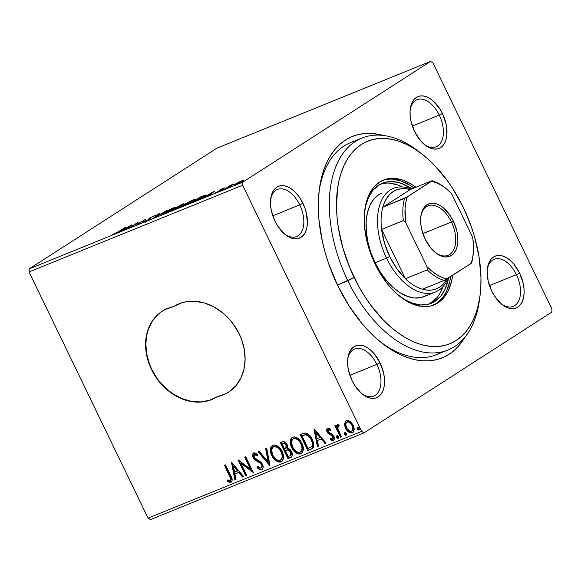 <?xml version="1.0" encoding="UTF-8"?>
<svg xmlns="http://www.w3.org/2000/svg" width="581" height="581" viewBox="0 0 581 581"><rect width="100%" height="100%" fill="white"/><g stroke="black" fill="none" stroke-linecap="round" stroke-linejoin="round"><path stroke-width="0.87" d="M479.87 296.76A114.377 67.113 -112.1 0 1 447.951 350.016L436.513 354.664A114.377 67.113 -112.1 0 1 379.633 341.236A114.377 67.113 67.9 0 0 442.047 351.89M465.061 337.031A119.461 70.098 -112.1 0 1 381.209 342.529A119.461 70.098 -112.1 0 1 337.663 285.482L348.912 305.642L362.021 323.559L369.117 331.453L376.488 338.534L384.056 344.736L391.754 350.002L399.503 354.272L407.23 357.511L414.863 359.69L422.322 360.786L429.548 360.786L436.454 359.69L442.991 357.511L449.084 354.272L454.676 349.994L459.724 344.729L465.061 337.031M284.385 233.889A25.419 14.917 67.9 0 0 301.728 231.637A25.419 14.917 67.9 0 0 299.731 204.846L302.904 203.256A27.961 16.406 -112.1 0 1 304.894 233.119A27.961 16.406 -112.1 0 1 285.184 234.55A27.961 16.406 -112.1 0 1 274.995 221.201L277.624 225.922L284.08 233.62L287.653 236.3L291.277 238.057L294.807 238.827L298.111 238.566L301.067 237.302L303.558 235.065L305.49 231.957L306.783 228.086L307.385 223.612L306.485 213.532L305.003 208.318L300.275 198.535L297.203 194.337L293.819 190.837L290.246 188.15L286.622 186.392L283.092 185.629L279.781 185.884L276.832 187.155L274.341 189.384L272.409 192.493L271.116 196.363L270.608 205.754L271.414 210.925L274.995 221.201A27.961 16.406 -112.1 0 1 270.688 198.847A27.961 16.406 -112.1 0 1 283.84 185.709A27.961 16.406 -112.1 0 1 302.904 203.256L299.731 204.846A25.419 14.917 -112.1 0 1 296.608 236.554A25.419 14.917 -112.1 0 1 284.385 233.889M423.948 144.153A25.419 14.917 67.9 0 0 441.291 141.902A25.419 14.917 67.9 0 0 439.287 115.111L442.461 113.52A27.961 16.406 -112.1 0 1 444.45 143.384A27.961 16.406 -112.1 0 1 424.74 144.822A27.961 16.406 -112.1 0 1 414.551 131.466L420.252 140.377L423.636 143.885L427.209 146.565L430.833 148.322L434.363 149.092L437.675 148.838L440.63 147.567L443.114 145.33L445.046 142.222L446.339 138.358L446.949 133.877L446.041 123.797L442.461 113.52L439.832 108.8L433.375 101.101L429.802 98.421L426.185 96.657L422.648 95.894L419.344 96.148L416.388 97.419L413.897 99.649L411.965 102.764L410.673 106.628L410.07 111.109L410.171 116.026L410.978 121.189L414.551 131.466A27.961 16.406 -112.1 0 1 410.244 109.112A27.961 16.406 -112.1 0 1 423.396 95.974A27.961 16.406 -112.1 0 1 442.461 113.52L439.287 115.111A25.419 14.917 -112.1 0 1 436.164 146.819A25.419 14.917 -112.1 0 1 423.948 144.153M501.076 303.71A25.419 14.917 67.9 0 0 518.419 301.459A25.419 14.917 67.9 0 0 516.422 274.668L519.596 273.077A27.961 16.406 -112.1 0 1 521.585 302.941A27.961 16.406 -112.1 0 1 501.875 304.371A27.961 16.406 -112.1 0 1 491.686 291.023L494.315 295.744L500.771 303.442L504.344 306.122L507.961 307.879L511.498 308.649L514.802 308.395L517.758 307.124L520.249 304.887L522.181 301.779L523.474 297.915L524.077 293.434L523.975 288.517L523.169 283.354L519.596 273.077L513.894 264.166L510.51 260.658L506.937 257.971L503.313 256.214L499.783 255.451L496.472 255.705L493.516 256.976L491.032 259.206L489.1 262.321L487.808 266.185L487.198 270.666L488.105 280.746L491.686 291.023A27.961 16.406 -112.1 0 1 487.379 268.669A27.961 16.406 -112.1 0 1 500.531 255.531A27.961 16.406 -112.1 0 1 519.596 273.077L516.422 274.668A25.419 14.917 -112.1 0 1 513.292 306.376A25.419 14.917 -112.1 0 1 501.076 303.71M361.52 393.446A25.419 14.917 67.9 0 0 378.863 391.195A25.419 14.917 67.9 0 0 376.866 364.396L380.039 362.813A27.961 16.406 -112.1 0 1 382.029 392.676A27.961 16.406 -112.1 0 1 362.319 394.107A27.961 16.406 -112.1 0 1 352.13 380.758L354.759 385.472L361.215 393.177L364.788 395.857L368.405 397.615L371.942 398.384L375.246 398.123L378.202 396.859L380.693 394.622L382.618 391.514L383.91 387.643L384.52 383.169L384.419 378.253L383.613 373.089L380.039 362.813L374.338 353.894L370.954 350.394L367.381 347.707L363.757 345.949L360.227 345.187L356.916 345.441L353.96 346.712L351.469 348.941L349.544 352.05L348.251 355.921L347.641 360.402L347.743 365.311L348.549 370.475L352.13 380.758A27.961 16.406 -112.1 0 1 347.816 358.404A27.961 16.406 -112.1 0 1 360.975 345.267A27.961 16.406 -112.1 0 1 380.039 362.813L376.866 364.396A25.419 14.917 -112.1 0 1 373.736 396.104A25.419 14.917 -112.1 0 1 361.52 393.446M225.777 393.686L217.134 396.75A50.837 40.917 57.3 0 1 217.12 396.765A50.837 40.917 57.3 0 1 155.207 376.132A50.837 40.917 57.3 0 1 162.135 311.249A50.837 40.917 57.3 0 1 173.559 306.608A50.837 40.917 57.3 0 1 173.574 306.601A50.837 40.917 57.3 0 1 239.212 333.872L233.627 324.496L230.25 320.211L222.53 312.701L213.823 306.884L204.527 303.021L195.071 301.299L185.891 301.793L181.541 302.868L173.559 306.608L165.171 309.513L161.38 311.743L157.916 314.466L152.113 321.242L148.053 329.536L145.904 338.948L145.766 349.065L147.661 359.399L151.488 369.494L157.073 378.87L164.154 387.099L172.419 393.802L181.475 398.668L190.902 401.478L200.278 402.096L209.153 400.498L217.134 396.75L225.522 393.853L229.313 391.616L235.879 385.719L240.839 378.144L243.969 369.24L245.117 359.414L244.231 349.13L241.355 338.854L239.212 333.872A50.837 40.917 57.3 0 1 228.558 392.117A50.837 40.917 57.3 0 1 217.134 396.75L217.388 396.591A50.837 40.917 -122.7 0 0 228.689 392.037M412.336 126.055L439.287 115.111L412.336 126.055M349.907 375.341L376.866 364.396L349.907 375.341M272.779 215.783L299.731 204.846L272.779 215.783M489.471 285.612L516.422 274.668L489.471 285.612M150.428 519.596L364.011 432.867L551.783 312.135L364.011 432.867L361.643 431.407L148.053 518.129L29.05 271.959L242.64 185.23L361.643 431.407L242.64 185.23L242.807 182.136L29.217 268.865L216.989 148.133L430.572 61.404L242.807 182.136L430.572 61.404L432.947 62.871L551.95 309.041L432.947 62.871L430.572 61.404L216.989 148.133L29.217 268.865L242.807 182.136L242.64 185.23L29.05 271.959L29.217 268.865L29.05 271.959L148.053 518.129L361.643 431.407L364.011 432.867L150.428 519.596L148.053 518.129L150.428 519.596M235.152 184.184L235.152 184.184C233.279 185.375 233.424 185.586 235.581 184.802L243.991 180.045L235.813 183.77L233.903 185.295L237.542 183.93L242.684 181.127L243.592 180.023L238.45 182.296L233.867 185.266M224.048 189.45L234.027 183.894L230.541 185.281L224.048 189.45L234.027 183.894L230.541 185.281L224.048 189.45M215.406 192.783L220.678 190.408L221.346 189.9L220.598 189.827L220.94 189.544L224.6 187.888L221.201 189.21L219.248 190.452L219.988 190.524L219.618 190.844L215.406 192.783L220.504 190.517L221.361 189.856L220.7 189.718L223.54 188.099L219.879 189.987L219.211 190.495L219.996 190.546L219.618 190.844L215.406 192.827M194.461 201.469L205.325 195.623L205.834 195.122L205.253 195.071L200.242 197.017L191.36 202.725L203.902 196.603C205.885 195.376 206.284 194.875 205.122 195.107L200.242 197.017L191.36 202.725L194.461 201.469M183.153 204.476C184.533 203.582 184.242 203.524 182.281 204.309L171.511 210.787L179.849 206.8L180.706 206.132L180.008 206.197L183.988 203.837L180.393 205.078L171.511 210.787L179.849 206.8C180.923 206.117 180.981 205.914 180.008 206.197L184.017 203.757M153.537 218.086L166.87 210.569L155.766 216.669L159.259 213.655L158.141 214.113L153.537 218.086L166.87 210.569L155.766 216.669L159.259 213.655L158.141 214.113L153.537 218.086M130.26 227.534L136.869 223.286L136.934 224.825L145.816 219.11L138.169 223.787L138.118 222.24L129.236 227.948L136.869 223.286L136.934 224.825L145.816 219.11L138.169 223.787L138.118 222.24L130.26 227.534M118.691 231.528L112.576 234.528L117.391 232.545L125.627 227.316L118.778 231.71L112.576 234.528L119.628 231.173L124.595 227.73L118.691 231.528M131.611 224.883L118.451 232.327L127.537 227.963L126.062 229.241L127.181 228.783L131.785 224.811L118.451 232.327L127.537 227.963L126.062 229.241L127.181 228.783L131.611 224.883M149.411 219.502L150.232 218.848L149.796 217.933L148.968 218.594L149.702 219.204L145.758 221.274L145.068 221.012L143.783 221.637L143.957 221.986L143.783 221.637C143.144 222.153 143.5 222.167 144.843 221.666L150.435 218.732L150.995 218.144L150.326 217.919L151.329 217.207L155.323 215.558L150.646 217.417L149.005 218.536L149.615 218.863L149.259 219.248L143.783 221.637L143.696 222.044L144.843 221.666L150.065 218.979L150.857 217.497L155.388 215.348M163.588 212.958L161.932 214.186L162.288 214.476L166.834 212.631L173.036 209.305L175.629 207.185L171.061 208.891L164.002 212.697L161.801 214.454L164.111 213.844L173.901 208.761L175.731 207.243L173.363 207.875L163.588 212.958M183.443 204.897L181.788 206.124L182.143 206.415L186.69 204.57L193.335 200.968L195.477 199.123L190.917 200.83L184.308 204.359L181.657 206.393L183.959 205.783L193.749 200.699L195.579 199.181L193.219 199.813L183.443 204.897M214.106 191.389L200.946 198.833L210.031 194.468L208.557 195.746L209.676 195.289L214.28 191.316L200.946 198.833L210.031 194.468L208.557 195.746L209.676 195.289L214.106 191.389M221.426 190.372L223.416 189.442L221.543 190.495M229.299 187.176L231.289 186.247L229.415 187.3M242.132 181.962L244.122 181.04L242.248 182.093M350.379 432.38L352.761 432.409C349.893 432.751 347.67 431.255 346.094 427.936L345.586 428.262C347.162 431.581 349.384 433.077 352.26 432.736L352.979 432.308L352.26 432.736C354.454 431.015 354.744 428.502 353.117 425.205L350.118 421.465L346.421 420.666L344.584 423.723L344.773 426.004L345.855 428.778L349.152 432.351L351.331 432.954L353.052 432.249L354.112 429.533L353.894 427.355L351.839 423.135L348.745 420.695L347.315 420.462L345.659 421.131L344.584 423.723L346.225 420.76M337.597 424.253L336.74 426.897L337.249 426.57L336.74 426.897L335.905 425.183L334.881 425.597L340.517 437.261L341.548 436.839L337.757 428.422L337.576 426.715L337.96 425.844L338.679 425.771L338.57 424.333L337.074 424.682L336.74 426.897L335.905 425.183L334.881 425.597L340.517 437.261L341.025 436.934L335.44 425.372L341.025 436.934L340.517 437.261L341.548 436.839L337.873 428.858L338.57 424.333L337.394 424.362M330.836 430.056L328.933 429.359L328.425 429.686L330.335 430.383L330.451 429.134L327.669 428.284L326.667 429.904L328.033 433.433L331.962 435.554L333 436.992L332.644 438.975L330.509 438.386L330.778 439.955L331.867 440.471L333.552 440.311L334.336 439.134L334.293 437.399L332.644 434.515L328.338 431.93L328.214 429.817L330.335 430.383L330.451 429.134L328.352 428.19L327.408 428.415L327.916 428.088M310.929 449.273L313.333 447.29L313.747 444.53L312.905 440.841L310.508 436.462L308.664 434.508L305.86 433.085L303.798 433.194L300.116 434.573L307.828 450.529L311.997 448.721L313.755 444.567L312.287 439.418C310.857 436.084 308.627 433.956 305.591 433.041L300.116 434.573L307.828 450.529L308.337 450.202L300.675 434.348L308.337 450.202L310.929 449.273M291.364 457.087L290.645 457.508C292.548 456.274 292.868 454.342 291.604 451.698C290.696 449.788 289.338 448.714 287.53 448.474L287.137 444.574C285.903 442.068 284.24 441.168 282.148 441.872L280.26 442.635L287.98 458.591L290.979 457.349L292.003 456.281L292.337 454.269L291.604 451.698L289.912 449.454L287.53 448.474L287.53 445.562L285.641 442.504L283.521 441.553L280.26 442.635L287.98 458.591L288.481 458.264L280.819 442.41L288.481 458.264L287.98 458.591L291.11 457.269M270.005 465.889L266.744 448.125L265.626 448.576L268.233 462.004L259.133 451.212L258.015 451.669L270.005 465.889L266.744 448.125L265.626 448.576L268.233 462.004L259.133 451.212L258.015 451.669L270.005 465.889M246.729 475.338L240.992 463.471L253.403 472.629L245.69 456.673L244.666 457.087L250.418 468.99L237.992 459.796L245.705 475.752L246.729 475.338L240.992 463.471L253.403 472.629L245.69 456.673L244.666 457.087L250.418 468.99L237.992 459.796L245.705 475.752L246.729 475.338M231.565 481.86L230.969 482.23C232.603 480.574 232.516 478.381 230.708 475.65L225.493 464.873L224.469 465.287L230.817 479.064L229.982 480.647L227.483 479.971L227.556 481.409L229.263 482.23L230.969 482.23L232.066 481.097L232.146 479.289L225.493 464.873L224.469 465.287L229.604 475.904L230.112 475.578L225.029 465.061L230.112 475.578L229.604 475.904C230.86 477.735 231.042 479.296 230.163 480.596L227.483 479.971L227.556 481.409L231.34 482.034M231.485 462.44L234.92 480.131L236.039 479.681L234.942 474.009L238.689 472.484L242.531 477.045L243.65 476.587L231.659 462.367L234.92 480.131L236.039 479.681L234.942 474.009L238.689 472.484L242.531 477.045L243.65 476.587L231.485 462.44M262.329 469.368L261.74 469.731L262.75 468.838L263.135 466.637L262.067 463.544L259.794 461.22L255.241 458.591L253.955 456.775L253.781 455.642L254.333 454.647L255.197 454.524L257.252 455.896L257.579 454.589L255.72 453.187L253.701 452.933L252.488 454.916L253.447 458.242L255.212 460.145L260.339 463.239L261.777 465.671L261.733 467.16L260.869 468.126L259.075 467.698L257.492 466.318L257.049 467.465L259.867 469.666L262.242 469.404C260.513 469.666 258.944 468.903 257.557 467.139L257.049 467.465C258.443 469.23 260.005 469.993 261.74 469.731L262.597 469.23M281.865 461.416L281.001 461.91C283.978 459.462 284.334 455.969 282.061 451.437C279.904 446.811 276.825 444.719 272.816 445.169C269.882 447.66 269.555 451.168 271.828 455.686L274.537 459.6L278.35 462.033L280.383 462.106L282.09 461.227L282.874 460.167L283.492 457.421L282.693 452.904L280.398 448.685L278.161 446.426L274.929 444.915L272.242 445.467L270.681 447.675L270.485 451.422L271.828 455.686L272.336 455.359L270.884 449.905L272.525 445.3M301.713 453.354L300.856 453.848C303.834 451.401 304.183 447.907 301.917 443.383C299.76 438.749 296.673 436.658 292.664 437.108C289.737 439.599 289.411 443.107 291.684 447.624L294.385 451.539L298.198 453.972L300.232 454.044L301.946 453.165L303.347 449.36L302.541 444.843L300.246 440.623L298.009 438.364L294.785 436.854L292.09 437.406L290.536 439.614L290.34 443.361L291.684 447.624L292.192 447.297L290.732 441.843L292.381 437.239M313.98 428.945L317.415 446.636L318.533 446.186L317.429 440.514L321.177 438.989L325.026 443.55L326.144 443.092L314.147 428.872L317.415 446.636L318.533 446.186L317.429 440.514L321.177 438.989L325.026 443.55L326.144 443.092L313.98 428.945M338.73 438.11L337.227 437.123L336.726 437.449L338.411 438.314L338.433 436.759L336.936 435.772L336.849 437.682L337.793 438.459L338.527 438.161L338.433 436.759L337.365 435.75L336.624 436.048L336.624 437.217L337.227 437.123L337.445 435.452M346.603 434.915L345.099 433.927L344.598 434.254L346.283 435.118L346.305 433.564L344.809 432.576L344.867 434.697L345.666 435.263L346.399 434.958L346.407 433.796L345.666 432.765L344.635 432.685L344.497 434.022L345.099 433.927L345.317 432.249M359.436 429.7L357.94 428.72L357.431 429.047L359.116 429.904L359.145 428.35L357.642 427.369L357.555 429.272L358.499 430.049L359.24 429.751L359.145 428.35L358.078 427.34L357.337 427.645L357.33 428.807L357.94 428.72L358.15 427.042M551.95 309.041L551.783 312.135L551.95 309.041M383.213 135.446L372.268 133.492L365.042 133.492L358.136 134.589L351.599 136.767L345.506 140.006L339.907 144.284L334.867 149.542L330.429 155.752L326.631 162.833L323.515 170.727L321.104 179.362L319.434 188.651L318.511 198.499L318.344 208.811L318.94 219.495L322.382 241.565L325.2 252.728L328.708 263.839L337.663 285.482A119.461 70.098 -112.1 0 1 319.26 189.958A119.461 70.098 -112.1 0 1 383.213 135.446M356.356 140.834A114.377 67.113 67.9 0 0 319.027 191.984A114.377 67.113 -112.1 0 1 350.452 142.708L361.89 138.06A114.377 67.113 -112.1 0 1 421.9 154.001M487.27 269.7A25.419 14.917 -112.1 0 1 494.17 259.271A25.419 14.917 -112.1 0 1 516.422 274.668A25.419 14.917 67.9 0 0 499.464 258.77A25.419 14.917 67.9 0 0 487.27 269.7M270.579 199.879A25.419 14.917 -112.1 0 1 277.478 189.45A25.419 14.917 -112.1 0 1 299.731 204.846A25.419 14.917 67.9 0 0 282.773 188.948A25.419 14.917 67.9 0 0 270.579 199.879M347.714 359.436A25.419 14.917 -112.1 0 1 354.613 349.007A25.419 14.917 -112.1 0 1 376.866 364.396A25.419 14.917 67.9 0 0 359.908 348.506A25.419 14.917 67.9 0 0 347.714 359.436M410.135 110.143A25.419 14.917 -112.1 0 1 417.035 99.714A25.419 14.917 -112.1 0 1 439.287 115.111A25.419 14.917 67.9 0 0 422.329 99.213A25.419 14.917 67.9 0 0 410.135 110.143M158.17 314.306L152.367 321.082L148.3 329.369L146.978 333.966L145.831 343.785L146.717 354.069L149.593 364.345L151.735 369.327L157.32 378.703L160.697 382.988L168.417 390.497L172.673 393.635L181.722 398.508L191.156 401.311L200.525 401.936L209.407 400.331L213.539 398.719M162.259 311.162A50.837 40.917 -122.7 0 0 155.505 376.038A50.837 40.917 -122.7 0 0 217.359 396.612M230.969 482.23L231.47 481.903L228.064 481.083L227.556 481.409L228.021 480.197L228.064 481.083L228.907 481.547L231.652 481.816M230.672 480.269C231.55 478.969 231.361 477.408 230.112 475.578L231.318 478.737L231.093 479.921L230.163 480.596M230.65 482.048L231.071 482.019M243.577 476.5L242.531 477.045L243.04 476.718L239.198 472.157L234.942 474.009L239.198 472.157L243.04 476.718L243.577 476.5M236.017 479.565L234.92 480.131L235.428 479.804L232.16 462.963L235.428 479.804L236.017 479.565M237.963 470.704L233.94 465.926L233.431 466.252L237.462 471.024L237.963 470.704L233.94 465.926L233.431 466.252L237.462 471.024L234.586 472.193L233.431 466.252L234.586 472.193L237.963 470.704M246.685 475.236L245.705 475.752L246.213 475.432L238.849 460.203L246.213 475.432L246.685 475.236M250.927 468.664L250.418 468.99L250.927 468.664L245.218 456.862L250.927 468.664M253.069 471.932L241.5 463.144L240.992 463.471L241.5 463.144L253.069 471.932M257.761 455.569L254.986 454.248L254.478 454.574L257.252 455.896L257.579 454.589L253.701 452.933C252.292 454.001 252.096 455.562 253.113 457.625L253.621 457.298L255.32 459.513L253.621 457.298L253.113 457.625L254.812 459.84L255.32 459.513L257.913 461.06L255.32 459.513L254.812 459.84L257.405 461.387L258.668 461.452L260.847 462.912L257.913 461.06L257.405 461.387L261.465 463.565L261.937 464.342L260.847 462.912L260.339 463.239L261.428 464.669L261.937 464.342L262.285 465.345L262.242 466.833L261.377 467.799C262.474 467.044 262.663 465.889 261.937 464.342L261.428 464.669C262.154 466.216 261.966 467.371 260.869 468.126L257.492 466.318L257.049 467.465L257.768 466.594L257.557 467.139L258.618 468.17M261.377 467.799L260.869 468.126M253.338 453.376L252.996 454.589L253.621 457.298C252.604 455.235 252.8 453.674 254.209 452.606M261.74 469.731C263.367 468.497 263.607 466.674 262.467 464.27L254.108 457.138L254.631 454.48M259.344 468.758L261.022 469.528L262.554 469.259M254.703 454.407L255.713 454.204M256.439 454.524L257.441 455.286M270.012 464.967L258.596 451.43L270.012 464.967M268.734 461.677L268.233 462.004L268.734 461.677L266.156 448.365L268.734 461.677M272.816 445.169L272.286 445.438M281.001 461.91L281.509 461.583C277.544 461.997 274.486 459.92 272.336 455.359L271.828 455.686C273.978 460.246 277.035 462.323 281.001 461.91L281.611 461.597M272.75 445.14L271.48 446.622L270.877 449.374M272.242 445.547L271.901 445.939M271.036 447.936L270.92 448.641M270.993 451.096L272.01 454.632L274 458.082M274.762 458.99L277.515 461.154M278.684 461.655L280.231 461.866L282.083 461.292M273.295 447.036L275.75 446.295L278.437 447.523L281.545 451.531L282.722 456.354M282.664 457.022L281.56 459.404M280.921 459.854L280.681 459.963C283.1 457.995 283.39 455.184 281.545 451.531C279.824 447.857 277.362 446.172 274.159 446.462L273.651 446.789C276.861 446.498 279.323 448.183 281.037 451.851L281.545 451.531L281.037 451.851C282.882 455.511 282.591 458.322 280.173 460.29C276.999 460.588 274.559 458.91 272.852 455.264C271.022 451.626 271.291 448.801 273.651 446.789L275.241 446.622L277.319 447.421L279.701 449.658L281.037 451.851L281.923 454.24L282.155 457.349L281.553 459.113L280.173 460.29L278.052 460.363L275.946 459.237L272.852 455.264L271.676 450.449L272.184 448.234L273.651 446.789M280.892 459.869L280.173 460.29M290.645 457.508L288.481 458.264L291.488 457.022M290.115 455.7L290.616 455.373L291.088 451.793L290.58 452.12L291.088 451.793L288.096 449.592L285.867 450.391L287.588 449.919L290.58 452.12L290.115 455.7L288.212 456.535L285.344 450.602L287.864 449.607L289.832 450.202L291.335 452.41L291.234 454.821L289.897 455.736M285.779 448.401L286.288 448.082L286.629 444.69L286.128 445.017L286.629 444.69C285.903 443.194 284.915 442.664 283.651 443.1L283.143 443.419C284.407 442.991 285.394 443.521 286.128 445.017L285.779 448.401L284.552 448.968L282.083 443.855L284.472 442.918L286.099 443.819L287.094 446.564L286.055 448.212M287.036 447.05L286.832 447.559M283.143 443.419L284.843 443.477L286.52 446.201L286.331 447.886L284.552 448.968L282.083 443.855L283.143 443.419M292.664 437.108L292.141 437.377M300.856 453.848L301.365 453.521C297.399 453.935 294.342 451.858 292.192 447.297L291.684 447.624C293.833 452.185 296.891 454.262 300.856 453.848L301.466 453.536M292.599 437.079L291.175 438.916L290.732 441.313M292.098 437.486L291.756 437.878M290.885 439.875L290.776 440.587M290.841 443.034L291.858 446.571L293.848 450.021M294.618 450.929L297.363 453.093M298.54 453.594L300.079 453.805L301.938 453.231M293.151 438.975L295.046 438.197L297.036 438.691L300.784 442.337L302.512 447.079L302.425 449.447L301.408 451.343M300.776 451.793L300.537 451.902C302.955 449.934 303.238 447.123 301.394 443.47C299.68 439.795 297.218 438.11 294.008 438.401L293.499 438.728C296.709 438.437 299.171 440.122 300.885 443.797L301.394 443.47L300.885 443.797C302.73 447.45 302.447 450.26 300.028 452.229C296.855 452.526 294.414 450.849 292.708 447.203C290.878 443.572 291.139 440.747 293.499 438.728L295.09 438.561L297.167 439.359L299.556 441.596L300.885 443.797L301.771 446.186L302.011 449.287L301.401 451.052L300.028 452.229L297.9 452.301L295.794 451.176L292.708 447.203L291.531 442.388L292.032 440.173L293.499 438.728M300.747 451.807L300.028 452.229M310.958 447.145L312.229 446.179C313.253 444.174 313.101 441.945 311.765 439.505L311.256 439.832L311.765 439.505C310.595 436.767 308.772 435.082 306.289 434.443L302.44 435.467L305.78 434.77C308.264 435.401 310.094 437.094 311.256 439.832C312.593 442.272 312.745 444.501 311.721 446.506L308.068 448.474L301.931 435.794L306.289 434.443L309.535 436.193L311.539 439.054L312.796 442.482L312.81 444.959L311.67 446.68M326.064 443.005L325.026 443.55L325.534 443.223L321.685 438.662L317.429 440.514L321.685 438.662L325.534 443.223L326.064 443.005M318.511 446.07L317.415 446.636L317.923 446.31L314.655 429.468L317.923 446.31L318.511 446.07M320.458 437.21L316.427 432.431L315.919 432.758L319.949 437.529L320.458 437.21L316.427 432.431L315.919 432.758L319.949 437.529L317.081 438.699L315.919 432.758L317.081 438.699L320.458 437.21M333.116 440.238L333.821 440.1L330.945 439.381L330.444 439.708L333.32 440.427L333.821 440.1L333.32 440.427C334.591 439.468 334.772 438.052 333.857 436.178L332.644 434.515L328.948 432.62L328.192 431.661L328.708 429.504M333.32 440.427L334.111 439.948M327.669 428.284C326.5 429.148 326.34 430.434 327.19 432.133L327.699 431.806L328.897 433.47L327.699 431.806L327.19 432.133L328.388 433.796L328.897 433.47L330.909 434.559L328.897 433.47L328.388 433.796L330.4 434.886L330.909 434.559L332.1 435.016L330.909 434.559L330.4 434.886L332.078 435.641L332.586 435.314L333.211 436.048L332.586 435.314L332.078 435.641L332.855 436.658L333.501 436.665L333.269 438.561L333.363 436.331L332.855 436.658L332.506 439.04L330.509 438.386L330.444 439.708L330.981 438.713L330.945 439.381L331.642 439.846M333.015 438.713L332.506 439.04M327.764 428.204L327.176 429.584L327.699 431.806C326.849 430.107 327.009 428.822 328.171 427.957M328.824 429.417L330.611 429.889M337.133 435.721L337.358 437.355L338.629 438.139M337.815 424.101L337.249 426.57L338.106 423.927M339.188 425.445L338.425 425.553M338.505 425.495L338.12 425.75M341.497 436.738L341.025 436.934L341.497 436.738M345.005 432.525L345.23 434.152L346.501 434.944M346.421 420.666L345.964 420.905M352.26 432.736L353.255 432.155M344.584 423.723L345.586 428.262L346.094 427.936L345.092 423.396L344.584 423.723M346.53 420.542L345.245 422.409L345.281 425.684L346.966 429.439L349.668 432.032M352.071 430.979C353.662 429.642 353.844 427.754 352.602 425.307L352.093 425.633C353.335 428.081 353.154 429.969 351.563 431.305C349.413 431.494 347.765 430.347 346.617 427.856C345.375 425.394 345.542 423.476 347.111 422.096L347.62 421.77L347.111 422.096C349.283 421.966 350.946 423.142 352.093 425.633L352.602 425.307C351.447 422.815 349.791 421.639 347.62 421.77L349.813 422.096L352.406 424.914L353.401 428.538L352.384 430.819M352.122 430.957L350.118 431.349L347.031 428.618L345.833 425.081L346.116 423.077L346.799 422.264L347.816 421.959L349.304 422.423L351.897 425.241L352.87 429.265L351.563 431.305M357.838 427.318L358.063 428.945L359.334 429.729M285.867 450.391L288.031 449.948L290.042 451.241L290.979 453.376L290.34 455.54L288.212 456.535L285.344 450.602L285.867 450.391M301.931 435.794L305.78 434.77L309.027 436.52L311.031 439.381L312.179 442.308L312.302 445.286L311.46 446.782L308.068 448.474L301.931 435.794M127.711 228.326L127.537 227.963L127.711 228.326M129.556 226.227L128.009 227.556L128.183 227.919L128.009 227.556L125.227 228.907L129.556 226.227L129.73 226.583L129.556 226.227L128.009 227.556L125.14 228.725L129.556 226.227M137.225 224.012L138.213 223.373L137.225 224.012M137.269 224.607L136.869 223.286L137.269 224.607M143.783 221.637L143.543 222.015M145.678 221.114L145.068 221.012M148.968 218.594L149.586 218.964M155.323 215.558L149.796 217.933L150.523 218.667M153.326 216.226L153.98 216.234M150.624 218.594L150.326 217.984L150.624 218.594L149.666 219.248M172.499 208.441L174.344 207.962L172.956 209.349L165.069 213.438L163.174 213.75L172.499 208.441L174.3 208.092L171.373 210.09L163.167 213.706L172.499 208.441M180.19 206.575L180.008 206.197L180.19 206.575M179.849 206.8C180.923 206.117 180.981 205.914 180.008 206.197M180.509 205.246L181.57 204.81C182.761 204.338 182.942 204.367 182.107 204.904L177.75 207.257L181.57 204.81C182.761 204.338 182.942 204.367 182.107 204.904L177.663 207.076L180.509 205.246M176.747 207.664L178.795 206.851L178.897 207.381L173.537 209.966L176.747 207.664L178.795 206.851L178.825 207.221L173.45 209.785L176.747 207.664M181.57 204.81L182.594 204.461L182.107 204.904M192.355 200.38L194.199 199.9L192.812 201.287L184.918 205.383L183.022 205.689L192.355 200.38L194.156 200.031L191.222 202.028L183.022 205.645L192.355 200.38M205.354 195.601L205.122 195.107L205.354 195.601M205.841 195.042L205.122 195.107M193.299 201.723L200.358 197.184L204.418 195.782L202.965 197.199L193.299 201.723L200.358 197.184L203.742 195.87C204.795 195.623 204.505 196.008 202.878 197.024L193.299 201.723M210.206 194.831L210.031 194.468L210.206 194.831M212.043 192.732L210.504 194.061L210.678 194.424L210.504 194.061L207.722 195.412L212.043 192.732L212.225 193.088L212.043 192.732L210.504 194.061L207.635 195.231L212.043 192.732M222.806 188.585L223.431 188.455M223.881 189.399L223.235 189.464M220.62 189.864L220.831 190.307M221.346 189.9L220.598 189.827L221.041 190.764M217.04 193.103L216.59 192.158M220.097 190.764L219.211 190.495M220.221 190.684L219.879 189.987L220.221 190.684M241.493 180.996C243.018 180.459 243.069 180.64 241.652 181.541L236.373 184.286C234.818 184.845 234.753 184.671 236.169 183.77L241.493 180.996C243.018 180.459 243.069 180.64 241.652 181.541L236.373 184.286C234.818 184.845 234.753 184.671 236.169 183.77L241.326 181.061L242.633 180.669L241.652 181.541M178.795 206.851L179.391 206.756L178.825 207.221M203.742 195.87L204.418 195.782L204.861 196.69M236.373 184.286L235.152 184.62L236.169 183.77M451.255 352.776L450.718 353.088M447.951 350.016A114.377 67.113 -112.1 0 1 347.83 280.746A114.377 67.113 67.9 0 0 425.822 352.529A114.377 67.113 67.9 0 0 479.637 298.787L480.131 294.799A109.293 64.128 -112.1 0 1 428.713 346.16A109.293 64.128 -112.1 0 1 354.185 277.573L337.423 284.973L347.83 280.746A114.377 67.113 -112.1 0 1 361.89 138.06M423.455 155.221L420.324 152.709A114.377 67.113 67.9 0 0 339.696 158.577A114.377 67.113 67.9 0 0 347.83 280.746L354.185 277.573A109.293 64.128 -112.1 0 1 346.407 160.828A109.293 64.128 -112.1 0 1 423.455 155.221A109.293 64.128 -112.1 0 1 463.289 207.417L452.998 188.963L447.188 180.473L434.515 165.353L427.776 158.874L420.847 153.195L413.81 148.38L406.722 144.473L399.648 141.51L392.669 139.513L385.842 138.518L379.233 138.518L372.908 139.52L366.931 141.51L361.353 144.48L356.233 148.387L351.621 153.202L347.561 158.882L344.083 165.36L341.236 172.586L339.035 180.488L337.503 188.978L336.508 207.432L337.053 217.207L338.287 227.222L342.775 247.608L349.798 267.79L359.087 287.007L364.476 296.019L370.286 304.509L382.959 319.63L389.698 326.108L396.627 331.787L403.664 336.602L410.752 340.51L417.826 343.473L424.805 345.47L431.632 346.465L438.241 346.465L444.567 345.463L450.544 343.473L456.121 340.502L461.234 336.595L465.853 331.78L469.913 326.101L473.392 319.623L476.238 312.396L478.439 304.502L479.971 296.005L480.814 286.992L480.966 277.558L479.187 257.761L474.699 237.375L471.489 227.207L463.289 207.417A109.293 64.128 -112.1 0 1 480.131 294.799M427.26 294.959L421.348 297.501L414.732 298.009L407.666 296.477L400.418 292.962L393.279 287.595L386.503 280.587L380.373 272.198L375.101 262.765A55.921 32.812 -112.1 0 1 381.978 193.001M364.621 211.266A64.818 38.034 -112.1 0 1 382.443 183.211A64.818 38.034 -112.1 0 1 411.973 188.847L401.442 183.378L393.25 181.606L385.581 182.202L378.732 185.143L372.958 190.314L368.492 197.525L365.493 206.495L364.621 211.244M389.437 183.153L397.629 184.932L402.342 186.944A64.818 38.034 67.9 0 0 380.57 184.075M392.72 179.188L401.231 181.032L409.954 185.266L414.006 188.019A67.36 39.523 67.9 0 0 382.451 180.495M375.115 264.108A67.36 39.523 -112.1 0 1 383.395 180.081A67.36 39.523 -112.1 0 1 415.909 187.242L411.864 184.497L403.134 180.255L394.622 178.411L386.655 179.028L379.538 182.085L373.539 187.467L368.891 194.962L365.776 204.28L364.316 215.064L364.563 226.91L366.502 239.35L370.068 251.907L375.115 264.108L381.456 275.481L388.849 285.576L397.005 294.022L405.611 300.486L414.34 304.727L422.852 306.572L430.819 305.955L437.936 302.897L443.935 297.516L448.583 290.028L451.691 280.703L452.664 275.256A67.36 39.523 -112.1 0 1 434.08 304.902A67.36 39.523 -112.1 0 1 375.115 264.108M433.114 305.265A67.36 39.523 67.9 0 0 450.689 276.527L449.788 281.48L446.673 290.798M436.033 303.667L442.025 298.293M398.878 295.635A64.818 38.034 -112.1 0 0 431.211 303.318A64.818 38.034 -112.1 0 0 448.612 277.863L445.169 289.004L440.703 296.216L434.929 301.394L428.074 304.335L420.412 304.923L412.219 303.151L403.824 299.077L398.893 295.642M436.883 297.762L429.272 304.008A64.818 38.034 67.9 0 0 442.875 286.774L441.357 290.551M435.496 291.982A55.921 32.812 -112.1 0 1 386.547 258.117L375.101 262.765L386.547 258.117A55.921 32.812 -112.1 0 1 393.424 188.36A55.921 32.812 -112.1 0 1 411.355 189.094A55.921 32.812 67.9 0 0 380.206 203.582A55.921 32.812 67.9 0 0 386.547 258.117A55.921 32.812 67.9 0 0 448.183 278.139A55.921 32.812 -112.1 0 1 435.496 291.982L424.05 296.622A55.921 32.812 -112.1 0 1 375.101 262.765L370.91 252.633L367.955 242.204L366.342 231.877L366.139 222.044L367.352 213.089L369.937 205.354L373.794 199.13L378.776 194.671L382.124 192.943M434.973 252.241A26.69 15.658 67.9 0 0 453.441 250.295A26.69 15.658 67.9 0 0 451.43 222L453.333 221.049A28.215 16.551 -112.1 0 1 455.337 251.181A28.215 16.551 -112.1 0 1 435.452 252.633A28.215 16.551 -112.1 0 1 425.169 239.154L421.559 228.783L420.746 223.576L420.644 218.616L421.254 214.099L422.561 210.191L424.508 207.054L427.02 204.802L429.998 203.524L433.339 203.263L436.905 204.033L440.558 205.812L444.167 208.514L450.674 216.285L453.333 221.049L456.942 231.42L457.755 236.627L457.857 241.587L457.24 246.112L455.94 250.012L453.993 253.149L451.481 255.4L448.496 256.686L445.162 256.94L441.596 256.17L437.943 254.398L434.334 251.689L430.92 248.152L425.169 239.154A28.215 16.551 -112.1 0 1 420.818 216.597A28.215 16.551 -112.1 0 1 434.094 203.343A28.215 16.551 -112.1 0 1 453.333 221.049L451.43 222A26.69 15.658 -112.1 0 1 448.147 255.299A26.69 15.658 -112.1 0 1 434.973 252.241M422.895 233.584L451.43 222L422.895 233.584M446.23 188.702L445.293 187.946A53.379 31.316 67.9 0 0 431.995 180.713L431.596 181.243A51.854 30.423 -112.1 0 1 446.23 188.702A51.854 30.423 -112.1 0 1 451.51 193.538L472.665 237.302A51.854 30.423 -112.1 0 1 473.116 254.921A51.854 30.423 -112.1 0 1 471.264 263.302L446.905 278.96A51.854 30.423 -112.1 0 1 426.991 266.672L431.836 271.153L436.847 274.748L441.901 277.369L446.905 278.96L444.218 280.42L471.264 263.302L472.716 257.557L473.442 251.217L473.428 244.412L472.665 237.302L451.51 193.538L446.666 189.05L441.654 185.455L436.6 182.833L431.596 181.243L407.237 196.908L405.778 202.646L405.051 208.993L405.836 222.901L426.991 266.672L427.188 269.904A53.379 31.316 67.9 0 0 444.218 280.42L422.474 289.244L444.218 280.42A53.379 31.316 -112.1 0 1 427.188 269.904L405.444 278.735L381.608 229.422L403.352 220.598L405.836 222.901L426.991 266.672L427.188 269.904L405.444 278.735A53.379 31.316 67.9 0 0 422.474 289.244L427.108 290.137L431.545 290.101L435.699 289.135L439.505 287.261L442.889 284.516L447.021 278.887A53.379 31.316 -112.1 0 1 422.474 289.244A53.379 31.316 -112.1 0 1 405.444 278.735A53.379 31.316 -112.1 0 1 389.72 256.526L396.874 268.698L405.444 278.735L381.608 229.422L384.506 243.112L389.72 256.526L386.547 258.117L389.72 256.526A53.379 31.316 -112.1 0 1 381.608 229.422A53.379 31.316 -112.1 0 1 382.806 207.192A53.379 31.316 -112.1 0 1 410.251 189.544L405.625 188.651L401.188 188.687L397.026 189.653L393.228 191.527L389.844 194.272L386.946 197.845L384.586 202.181L382.806 207.192L410.251 189.544L431.995 180.713L407.237 196.908L382.806 207.192L410.251 189.544L431.995 180.713A53.379 31.316 -112.1 0 1 445.765 188.324M473.043 255.517A53.379 31.316 -112.1 0 1 471.663 262.772L471.264 263.302L471.663 262.772A53.379 31.316 67.9 0 0 472.97 256.112L473.116 254.921M382.806 207.192A53.379 31.316 67.9 0 0 381.608 229.422L403.352 220.598A53.379 31.316 -112.1 0 1 404.55 198.361L382.806 207.192M420.753 217.214A26.69 15.658 -112.1 0 1 428.066 205.841A26.69 15.658 -112.1 0 1 451.43 222A26.69 15.658 67.9 0 0 433.455 205.289A26.69 15.658 67.9 0 0 420.753 217.207M404.55 198.361A53.379 31.316 67.9 0 0 403.352 220.598L405.836 222.901A51.854 30.423 -112.1 0 1 407.237 196.908L404.55 198.361M311.997 448.721L312.505 448.401M144.887 221.296L145.33 222.211M149.607 218.848L150.051 219.763M148.961 218.645L149.404 219.56M174.344 207.962L174.787 208.877M163.174 213.75L163.61 214.665M179.391 206.742L179.834 207.649M194.199 199.9L194.635 200.815M183.022 205.689L183.465 206.604M219.197 190.561L219.633 191.469M242.662 180.691L243.105 181.606M235.152 184.613L235.595 185.528"/></g></svg>
